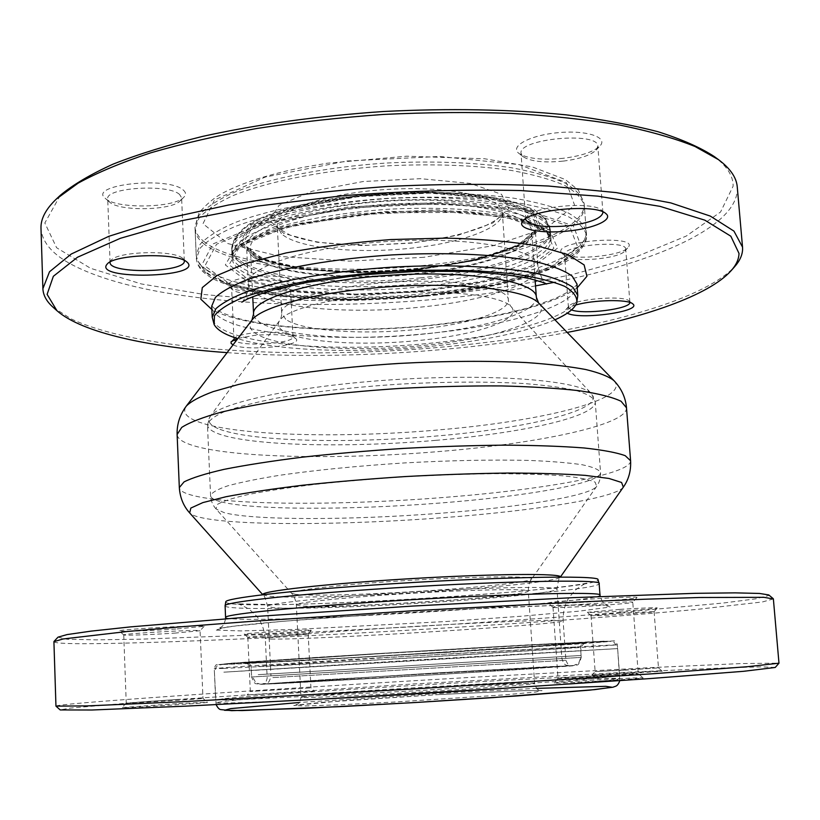 <?xml version="1.0" encoding="UTF-8"?>
<svg xmlns="http://www.w3.org/2000/svg" width="820" height="820" viewBox="0 0 820 820"><rect width="100%" height="100%" fill="white"/><g stroke="black" fill="none" stroke-linecap="round" stroke-linejoin="round"><path stroke-width="0.61" stroke-dasharray="4.1 3.07" d="M252.714 280.727C239.307 282.377 232.275 284.847 231.619 288.138L232.531 289.716C238.661 296.245 284.243 294.38 289.624 287.41L290.382 285.77C287.041 280.922 274.485 279.241 252.714 280.727M251.617 276.77C274.731 274.095 299.013 278.738 292.627 284.284C286.58 292.074 236.119 294.134 229.221 286.836C226.094 282.521 233.556 279.169 251.617 276.77M60.239 195.385L44.844 222.999L56.621 247.753L90.569 268.304L141.409 283.956L204.293 294.503C250.664 299.074 299.331 301.094 350.314 300.55C427.199 298.008 503.91 289.142 572.668 274.413L635.418 257.101L686.268 236.058L720.565 212.011L733.131 186.16C733.254 175.972 726.961 166.101 714.251 156.528M183.342 190.117C186.058 192.454 186.222 194.822 183.844 197.22C174.465 208.106 115.989 209.131 105.431 198.471C86.992 184.787 168.623 175.88 183.342 190.117M561.116 252.263C554.699 240.516 640.83 234.469 627.976 247.599C621.519 256.27 569.613 260.883 562.141 253.513L561.116 252.263M204.867 244.637C198.676 239.942 195.416 234.858 195.088 229.385L198.932 218.181C205.758 210.484 217.187 202.929 233.218 195.529C268.847 181.107 325.724 169.832 386.64 165.855C433.319 163.621 474.995 165.168 511.68 170.498C533.738 174.588 551.593 179.652 565.246 185.709C576.224 192.147 582.6 199.004 584.373 206.261C585.275 233.792 507.559 259.766 419.584 268.15C331.567 276.699 236.672 267.955 204.867 244.637M563.35 158.28C542.215 160.341 527.403 158.721 518.927 153.432C509.333 146.462 529.638 135.238 558.092 132.676C586.536 129.908 608.532 137.248 599.963 145.95C593.639 151.833 581.431 155.943 563.35 158.28M234.048 339.654L234.571 338.086C237.257 335.708 244.145 333.914 255.215 332.715C273.941 331.3 286.303 332.264 292.289 335.616L292.986 336.805C294.626 343.19 245.487 346.983 235.791 341.253M179.621 194.524C168.653 183.639 105.103 187.565 107.727 198.952L109.49 202.017C118.89 211.55 171.749 210.617 180.123 200.859L181.609 197.763L179.621 194.524M110.095 262L111.233 260.094C118.244 251.381 172.866 249.854 182.327 258.054L184.233 260.391M563.227 161.109C579.555 158.998 590.543 155.318 596.201 150.05L597.841 146.267C598.846 131.19 517.656 138.785 521.048 153.361L523.201 156.774C530.796 161.509 544.142 162.954 563.227 161.109M525.774 218.591L526.963 216.541C534.332 206.312 592.255 201.156 601.245 209.992L602.731 211.816M564.713 255.194L565.626 256.311C572.298 262.912 619.182 258.751 624.922 251.002L625.721 249.126C626.634 239.594 562.079 245.446 564.57 254.61L564.713 255.194M571.509 309.919L568.588 307.992L569.049 306.065C573.569 299.177 623.395 294.872 629.053 300.919L629.873 302.457M737.262 187.001L737.354 189.451C736.237 227.611 654.165 262.431 554.453 282.285M535.532 285.893C371.644 315.792 154.929 310.595 69.105 263.138C51.281 253.021 41.912 241.428 41 228.37M53.156 307.305L70.961 318.816C137.535 349.996 283.853 359.078 421.347 348.848C558.502 338.445 695.298 307.633 734.535 266.828M567.173 332.428C462.254 352.467 333.668 360.103 227.109 352.631M233.034 344.861C245.57 351.698 305.368 345.753 295.661 338.547C289.04 334.857 275.294 333.791 254.425 335.359L237.185 338.486M575.742 305.019C570.648 306.475 567.378 307.971 565.943 309.519L565.451 311.641L567.276 313.168M554.935 319.82C525.118 332.295 482.877 341.222 428.204 346.604C356.157 353.635 277.037 350.95 237.769 338.66M177.243 699.47L126.239 703.027C124.158 703.745 205.389 698.763 202.981 698.322L177.243 699.47M178.77 703.498L207.398 702.309C210.904 702.894 119.002 708.562 122.098 707.568L178.77 703.498M775.228 667.459L761.688 666.855L728.847 667.726L622.298 672.451L412.122 684.054L146.309 701.551L70.335 708.101L60.188 709.935M313.404 691.168L247.107 695.063L313.404 691.168M554.115 682.937C557.836 681.891 643.813 676.982 643.085 677.863C646.539 678.56 550.271 684.105 553.869 683.009L554.115 682.937M225.028 698.548C287.789 691.957 617.665 672.912 619.684 675.926L578.694 680.016L417.821 690.655L233.895 699.983L215.639 699.931L225.028 698.548M624.748 673.814L591.886 675.29C590.882 674.809 663.011 670.627 662.304 671.211L624.748 673.814M174.547 633.132L200.09 630.713C202.407 629.217 121.596 633.655 123.738 634.926L123.758 634.957C123.861 635.664 151.659 634.649 174.547 633.132M309.97 687.949L250.325 691.465L309.97 687.949M307.203 633.768C300.325 633.399 245.979 636.689 247.814 637.355L247.824 637.365C247.517 638.257 308.658 634.731 308.166 633.901L307.203 633.768M624.707 670.165L658.491 667.89L595.125 671.57L624.707 670.165M620.391 613.001L591.035 615.595C590.646 616.548 654.442 612.571 654.073 611.659L620.391 613.001M558.205 678.232L557.989 678.294C555.56 679.093 640.563 674.163 638.257 673.64L638.257 673.63C639.108 672.964 561.423 677.422 558.205 678.232M553.223 607.374C556.514 608.604 632.978 603.735 632.774 602.3L632.784 602.269C634.905 600.599 550.425 605.908 552.998 607.271L553.223 607.374M55.924 706.092C56.447 705.487 65.743 704.411 83.794 702.853C156.528 696.662 321.799 685.991 472.105 677.31L652.812 667.521L741.014 663.564L779 663.134M773.373 598.928L762.487 601.941L697.164 609.383C636.443 614.969 554.802 621.017 468.876 626.521C319.195 636.002 154.416 643.772 81.826 643.71C63.796 643.649 54.489 642.972 53.915 641.67M310.278 630.18L311.333 630.354C311.784 631.369 244.083 635.254 244.309 634.198C241.275 633.419 302.601 629.688 310.278 630.18M58.005 637.16L66.963 639.241L96.278 639.856L141.46 639.159L263.486 634.618L406.546 627.095C481.196 622.636 551.255 617.86 616.712 612.765L723.076 603.048L755.712 598.836L768.883 595.474L768.77 594.93M619.879 609.373C642.88 607.958 655.364 607.487 657.322 607.948C657.609 609.055 586.976 613.473 587.294 612.325L619.879 609.373M175.736 629.053C150.398 630.744 119.535 631.81 119.33 630.959C115.292 629.463 208.362 624.379 204.108 626.316L175.736 629.053M548.539 603.264L548.303 603.172C543.568 601.572 641.066 595.412 636.884 597.595C636.925 599.338 552.362 604.74 548.539 603.264M225.777 601.808C223.101 613.042 601.982 590.533 597.995 579.699M577.208 287.799C553.9 304.907 494.029 319.267 428.716 325.632C342.012 334.396 245.467 328.564 211.857 309.509M206.117 272.814C199.926 268.447 196.677 263.691 196.359 258.566L200.254 248.05C207.111 240.803 218.591 233.679 234.684 226.679C270.436 213.015 327.487 202.222 388.567 198.255C435.358 195.99 477.127 197.282 513.873 202.13C535.972 205.881 553.838 210.566 567.491 216.183C578.459 222.189 584.814 228.585 586.566 235.381C588.504 260.555 512.736 285.032 426.994 293.437C337.563 302.877 237.595 295.22 206.117 272.814M426.595 295.999L350.499 299.915L280.163 296.02L226.658 284.396L201.146 266.151L212.892 243.981L264.85 222.374L348.674 206.937L443.928 202.222L525.241 209.407L573.375 225.879L581.37 246.892L553.008 267.73L497.74 284.837L426.595 295.999M422.003 290.752L356.023 294.144L295.333 290.659L249.833 280.481L229.046 264.747L240.229 245.887L284.96 227.765L355.665 214.922L435.574 210.955L504.279 216.818L545.884 230.522L553.889 248.286L530.581 266.162L483.462 281.014L422.003 290.752M421.183 286.733C346.399 294.718 263.159 287.912 239.132 269.278C234.704 265.906 232.378 262.277 232.142 258.413C232.449 247.045 252.088 234.448 288.322 224.321C317.658 216.89 351.288 211.847 389.223 209.192C427.189 207.337 461.188 208.362 491.2 212.277C528.367 218.038 549.369 228.216 551.009 239.46C552.741 259.602 491.856 279.743 421.183 286.733M238.763 261.488C234.335 258.044 232.009 254.354 231.773 250.407C232.388 241.5 242.925 232.634 263.384 223.798C292.74 212.503 339.162 203.688 388.7 200.459C426.646 198.614 460.625 199.701 490.616 203.719C527.783 209.623 548.785 220.016 550.435 231.476C552.188 251.986 491.364 272.435 420.732 279.476C345.999 287.523 262.789 280.491 238.763 261.488M418.651 269.349L357.582 272.465L301.524 268.868L259.776 258.812L241.07 243.499L251.801 225.377L292.996 208.167L357.561 196.123L430.377 192.526L493.209 198.245L531.678 211.427L539.591 228.503L518.64 245.723L475.415 260.032L418.651 269.349M252.56 256.424L248.224 251.678L246.584 246.615C244.175 228.001 308.402 205.738 388.741 201.064C469.05 196.195 535.47 210.699 535.286 229.467C536.936 248.04 482.221 266.746 418.005 273.193C349.638 280.624 273.665 273.941 252.56 256.424M254.302 292.668L249.977 288.343L248.357 283.71C246.01 266.674 310.534 245.928 391.119 241.234C471.705 236.355 538.227 249.311 537.92 266.51C539.457 283.525 484.497 300.94 420.096 307.172C351.524 314.327 275.397 308.607 254.302 292.668M577.782 295.487C579.412 315.597 508.697 335.954 428.122 343.436C343.631 351.831 249.475 346.255 220.826 328.338C215.332 324.935 212.452 321.225 212.206 317.207M576.962 284.468C578.633 305.183 508.01 326.011 427.517 333.566C343.098 342.063 248.983 336.149 220.344 317.637C214.84 314.121 211.97 310.298 211.703 306.167M371.122 614.795L283.136 621.273L228.247 626.757L215.25 630.098L241.018 630.918L295.877 629.411L447.064 621.457L521.141 616.24L579.351 611.136L610.162 607.036L603.418 604.863L554.617 605.447L470.526 609.004L371.122 614.795M223.686 668.413C286.477 665.789 615.666 646.016 617.337 644.704L373.09 658.183C277.365 663.964 212.031 668.331 214.266 668.649L223.686 668.413M619.684 675.926L617.337 644.704C615.984 641.506 614.487 640.266 612.847 640.963L529.648 644.786L373.766 653.806L231.773 663.154L218.694 664.61L244.114 663.718L448.683 652.3L580.191 643.833L610.838 641.414L604.176 641.137L472.392 647.974L324.166 656.892L246.871 662.027L216.849 664.753C216.06 664.374 215.199 665.676 214.266 668.649L215.639 699.931M380.531 653.673L259.868 661.596L247.466 662.909L314.337 659.874L507.949 648.415L582.507 643.095L533.676 644.909L380.531 653.673M381.659 657.906L257.818 666.352C305.286 664.456 581.021 647.892 580.468 646.939C585.234 646.16 484.476 651.664 381.659 657.906M258.208 674.655L581.093 655.467L258.208 674.655M384.969 677.73L273.921 683.798L261.928 684.116L322.926 679.831L570.833 665.697L525.169 669.171L384.969 677.73M272.855 677.576L565.902 660.264L272.855 677.576M271 639.067C312.533 640.061 564.529 624.45 563.104 620.832C567.143 618.762 475.948 622.4 383.463 628.366C313.271 632.835 263.712 637.232 265.301 638.534L271 639.067M225.11 605.867C225.223 606.677 228.021 607.292 233.505 607.712C290.536 612.735 599.03 592.788 599.143 583.645M225.633 617.45C225.736 618.116 228.534 618.608 234.018 618.905C291.028 622.554 599.768 602.864 599.994 595.207M613.924 380.582C631.923 399.422 540.8 421.459 438.146 429.946C340.423 438.567 231.404 435.768 195.877 420.885C185.566 416.601 182.409 411.63 186.386 405.992M626.5 407.796C627.587 424.934 538.658 443.415 440.699 451.4C339.511 460.051 226.586 458.072 189.133 444.214C181.404 441.365 177.407 438.126 177.12 434.497M538.648 303.041C555.017 319.39 495.27 338.916 422.515 345.538C353.553 352.405 277.058 347.752 255.901 333.576C249.69 329.507 248.368 325.007 251.955 320.077M536.331 297.168C537.756 312.461 484.107 328.4 421.172 334.314C354.045 341.099 279.63 336.231 259.253 321.952L255.112 318.098L253.564 313.968M256.137 257.818L251.986 253.247L250.407 248.378C248.081 230.297 310.729 208.7 388.916 204.159C467.103 199.403 531.862 213.436 531.688 231.66C533.307 249.649 480.089 267.822 417.472 274.106C350.704 281.352 276.545 274.833 256.137 257.818M418.333 268.97L357.961 272.045L302.559 268.488L261.344 258.536L242.925 243.396L253.585 225.51L294.298 208.536L358.012 196.656L429.844 193.11L491.846 198.748L529.874 211.734L537.766 228.595L517.123 245.61L474.442 259.755L418.333 268.97M418.969 269.729L357.202 272.875L300.499 269.247L258.218 259.089L239.214 243.591L250.008 225.233L291.694 207.798L357.11 195.58L430.91 191.941L494.562 197.753L533.482 211.109L541.425 228.411L520.146 245.836L476.389 260.309L418.969 269.729M420.629 277.826C345.907 285.893 262.707 278.81 238.681 259.714C234.253 256.26 231.927 252.55 231.691 248.593C231.978 236.97 251.596 224.116 287.789 213.815C317.094 206.261 350.693 201.146 388.577 198.481C426.523 196.636 460.491 197.733 490.483 201.771C527.639 207.716 548.641 218.161 550.302 229.661C552.065 250.254 491.252 270.774 420.629 277.826M238.958 265.731C234.54 262.328 232.214 258.679 231.978 254.774C232.275 243.314 251.904 230.625 288.127 220.436C317.453 212.954 351.073 207.88 388.987 205.215C426.943 203.37 460.932 204.426 490.934 208.382C528.101 214.215 549.103 224.485 550.753 235.832C552.495 256.137 491.631 276.422 420.978 283.433C346.214 291.448 262.994 284.54 238.958 265.731M422.628 291.459L355.275 294.923L293.283 291.387L246.728 281.004L225.326 264.932L236.601 245.631L282.316 227.058L354.752 213.876L436.67 209.807L507.047 215.844L549.533 229.907L557.559 248.101L533.595 266.377L485.389 281.526L422.628 291.459M425.99 295.303L351.216 299.156L282.172 295.313L229.733 283.874L204.867 265.967L216.562 244.237L267.566 223.101L349.627 208.024L442.79 203.401L522.412 210.412L569.685 226.504L577.71 247.076L550.035 267.525L495.854 284.335L425.99 295.303M205.963 269.288C199.772 264.87 196.513 260.084 196.205 254.907L200.08 244.309C206.947 237 218.417 229.825 234.499 222.784C270.241 209.018 327.272 198.173 388.332 194.196C435.102 191.931 476.861 193.253 513.607 198.173C535.685 201.966 553.561 206.691 567.204 212.37C578.182 218.427 584.537 224.875 586.29 231.732C588.247 257.111 512.51 281.762 426.8 290.198C337.389 299.669 237.441 291.889 205.963 269.288M204.764 242.177C198.563 237.451 195.303 232.347 194.975 226.843L198.819 215.578C205.646 207.839 217.064 200.244 233.095 192.813C268.714 178.319 325.571 167.003 386.476 163.026C433.134 160.802 474.811 162.37 511.485 167.741C533.543 171.851 551.399 176.956 565.041 183.044C576.019 189.533 582.405 196.421 584.178 203.719C586.259 230.727 510.778 256.66 425.252 265.301C336.036 275.028 236.242 266.356 204.764 242.177M423.643 257.326L349.094 261.108L280.204 256.465L227.868 243.571L203.001 223.737L214.553 199.936L265.29 177.038L346.983 160.976L439.797 156.466L519.203 164.635L566.446 182.593L574.595 205.246L547.155 227.54L493.24 245.692L423.643 257.326M412.286 243.058L362.563 245.559L317.155 242.269L283.874 233.485L269.657 220.426L279.087 205.287L312.297 191.193L363.301 181.497L420.537 178.688L470.301 183.424L501.502 194.289L508.8 208.526L492.799 223.03L458.298 235.176L412.286 243.058M281.393 233.669L277.293 226.187C275.479 210.822 325.93 192.956 388.044 189.369C450.149 185.576 502.352 197.343 502.373 212.81C503.787 227.704 461.814 242.935 411.384 248.142C356.977 254.251 296.758 248.214 281.393 233.669M285.729 319.277L281.67 313.26C279.989 300.817 330.962 285.729 393.549 282.09C456.125 278.298 508.523 287.236 508.338 299.792C509.548 311.856 467.123 324.689 416.345 329.496C361.548 335.083 301.042 330.901 285.729 319.277M282.592 330.624C278.123 327.487 277.191 324.064 279.774 320.333C287.533 308.781 337.092 296.399 394.205 293.047C451.307 289.614 501.973 296.04 511.055 306.598C523.57 319.503 476.471 335.175 417.667 340.577C361.077 346.265 298.582 342.227 282.592 330.624M218.028 428.573C209.715 425.078 207.081 421.07 210.135 416.539C218.725 402.497 300.807 385.133 399.33 379.342C497.842 373.428 581.4 380.952 591.599 393.877C606.246 409.692 526.553 428.604 435.051 436.127C346.675 443.876 248.337 441.457 218.028 428.573M435.543 440.36C346.501 448.12 247.404 445.854 216.767 433.134C210.781 430.664 207.675 427.917 207.46 424.862C208.495 420.67 214.153 416.263 224.403 411.671C237.349 407.038 254.569 402.569 276.053 398.264C311.928 391.909 353.112 387.194 399.617 384.129C446.141 381.669 487.603 381.474 523.97 383.534C545.823 385.267 563.442 387.665 576.849 390.73C587.581 394.082 593.711 397.782 595.238 401.831C596.427 416.867 520.761 433.308 435.543 440.36M219.821 501.502C213.835 499.821 210.75 497.873 210.566 495.68C211.673 492.615 217.402 489.335 227.775 485.829C240.844 482.262 258.208 478.736 279.866 475.251C316.028 470.044 357.499 465.944 404.291 462.941C451.113 460.379 492.789 459.548 529.3 460.43C551.224 461.332 568.885 462.777 582.292 464.766C592.993 467.021 599.082 469.604 600.537 472.504C601.398 483.39 525.097 496.551 439.438 503.07C349.904 510.183 250.459 510.194 219.821 501.502M439.438 513.32C351.544 520.177 253.974 520.556 224.239 512.684L216.049 508.984L217.085 504.618C222.363 501.409 232.736 498.037 248.173 494.511C266.449 490.965 288.835 487.582 315.321 484.364C343.631 481.34 373.561 478.798 405.111 476.738C436.691 475.046 466.703 474.021 495.177 473.683C521.858 473.745 544.49 474.452 563.053 475.805C578.807 477.476 589.498 479.597 595.125 482.16L596.663 486.373C589.939 496.049 518.763 507.334 439.438 513.32M295.63 594.356L291.612 593.332C287.769 590.554 342.883 584.281 411.261 580.242C479.649 576.163 535.111 575.865 531.616 579.074C529.945 581.933 485.245 586.874 432.96 590.39C375.027 594.367 311.518 596.345 295.63 594.356M300.222 605.847L296.338 604.873C295.128 602.536 347.875 597.073 412.04 593.28C476.194 589.457 529.228 588.627 528.295 591.097C528.838 593.393 484.897 597.985 432.939 601.419C376.841 605.191 315.392 607.353 300.222 605.847M304.825 696.692L300.991 697.369C299.935 698.332 353.246 696.026 417.913 692.182C482.58 688.349 535.798 684.31 534.63 683.48C534.947 682.588 490.524 684.495 438.187 687.478C381.679 690.665 319.933 694.889 304.825 696.692M439.879 694.499L341.663 700.813L293.765 705.507L304.394 705.979L339.664 704.79L393.21 702.115L504.105 694.899L535.634 692.07L542.092 690.583L524.452 690.614L439.879 694.499M536.793 688.37L450.61 692.746L299.423 702.473M516.826 687.467C584.609 682.783 618.957 679.852 619.889 678.663C619.756 677.095 539.929 680.6 451.328 685.653C358.853 690.891 256.578 697.81 225.141 701.192L215.752 702.678C216.818 703.734 251.279 702.586 319.134 699.214M223.85 672.174L415.996 659.987L617.634 648.599L223.85 672.174M448.109 652.31L300.591 660.807L222.527 664.384L289.173 659.188L374.689 653.786L552.803 643.608L607.066 641.64L448.109 652.31M444.891 652.382L264.891 662.416L243.632 663.134L256.147 661.801L379.639 653.683L536.587 644.715L586.279 642.87L509.886 648.323L299.023 660.715L244.473 663.134C245.631 664.405 248.89 661.32 251.32 670.381L580.755 650.813L251.32 670.381L251.627 676.992L581.226 657.404L251.627 676.992C253.462 681.861 255.01 684.105 256.26 683.706L261.067 684.341L292.678 682.896L379.476 678.068L517.512 669.684L572.411 665.861L576.788 664.948C578.059 665.573 579.535 663.062 581.226 657.404L580.755 650.813C582.097 641.517 585.705 644.202 586.7 642.798L444.891 652.382M443.743 672.482L260.001 684.228L384.539 677.771L526.604 669.089L572.719 665.584L443.743 672.482M262.83 594.766L268.55 596.212C289.593 598.559 367.175 596.089 437.603 591.261C501.973 586.935 558.041 580.806 560.296 577.198L560.296 577.198C559.26 576.839 558.164 580.837 557.005 589.211L561.905 658.552C564.785 667.931 567.727 664.395 569.182 665.819L324.013 679.78L263.845 684.003L275.766 683.685L385.41 677.689L523.724 669.243L562.059 666.619L568.936 665.809L546.407 666.793L443.138 672.533L264.583 683.921C265.977 682.24 268.827 685.817 270.948 675.834L561.905 658.552L270.948 675.834L267.617 606.4C265.936 603.52 331.28 596.704 411.958 591.927C492.625 587.11 558.328 586.146 557.005 589.211C557.538 592.132 501.983 597.872 437.603 602.116C368.918 606.728 293.345 609.444 273.101 607.671L267.617 606.4C265.465 598.231 263.907 594.387 262.923 594.869L262.841 594.756M623.333 487.152C615.502 498.181 533.523 510.891 443.599 517.635C345.148 525.251 235.565 525.938 200.029 517.358C194.647 516.057 191.193 514.581 189.666 512.92M630.59 460.758C631.39 474.237 541.907 489.919 443.569 497.463C341.981 505.571 228.759 505.479 191.285 495.065C183.567 492.912 179.58 490.421 179.324 487.572M289.624 287.41L292.627 284.284M232.531 289.716L229.221 286.836M292.986 336.805L290.382 285.77M233.987 339.337L231.619 288.138M180.123 200.859L183.844 197.22M109.49 202.017L105.431 198.471M184.305 260.873L181.609 197.763M110.064 262.482L107.727 198.952M596.201 150.05L599.963 145.95M523.201 156.774L518.927 153.432M602.925 212.626L597.841 146.267M525.702 219.422L521.048 153.361M624.922 251.002L627.976 247.599M565.626 256.311L562.141 253.513M629.873 302.221L625.721 249.126M568.444 307.479L564.57 254.61M111.233 260.094L107.328 263.917M182.962 258.556L187.114 262.164M526.963 216.541L523.088 220.754M601.245 209.992L605.724 213.487M569.049 306.065L565.943 309.519M629.053 300.919L632.671 303.81M234.571 338.086L231.486 341.304M292.289 335.616L295.661 338.547M195.088 229.385L196.359 258.566C196.851 263.199 198.85 267.371 202.355 271.071C204.446 273.214 208.095 275.848 213.333 278.984C222.21 283.259 232.931 287 245.498 290.198C291.489 300.786 361.425 302.641 426.728 296.071C467.964 291.787 503.634 284.868 533.748 275.294C561.116 265.372 583.922 256.558 586.566 235.381L584.373 206.261M232.142 258.413C232.593 246.84 255.912 235.299 302.098 223.798L380.685 212.769L465.924 212.39L512.818 218.827L536.321 226.207C545.566 230.82 550.466 235.237 551.009 239.46L550.435 231.476L546.222 220.508C541.794 215.014 532.918 209.541 519.603 204.098L492.256 197.364L452.917 192.925C415.791 191.634 378.163 193.315 340.044 197.958C315.741 201.956 294.329 206.906 275.807 212.79C264.501 217.126 256.373 220.744 251.443 223.665C242.822 228.524 232.449 238.323 231.773 250.407L232.142 258.413M241.828 302.17C243.519 301.668 249.874 289.952 248.357 283.71L246.584 246.615L249.772 251.914C254.62 255.348 254.118 256.434 272.045 262.533C305.839 272.424 364.418 274.895 418.436 269.226C446.572 266.039 471.51 261.303 493.25 255.01C507.108 250.284 516.928 246.246 522.688 242.904L528.131 239.327C533.43 234.889 535.808 231.599 535.286 229.467L537.92 266.51C541.343 278.564 544.224 284.407 546.55 284.048M576.983 284.079C578.5 283.577 575.712 286.108 568.629 291.664L555.027 298.603L528.5 307.766C499.595 315.556 466.221 321.44 428.358 325.448C358.904 332.284 283.433 329.999 240.239 319C228.759 315.69 220.252 312.287 214.727 308.802L211.642 305.778M126.239 703.017L122.098 707.568M204.108 626.316L200.08 630.744L202.981 698.322L207.398 702.309M123.738 634.926L126.239 703.027M247.814 637.355L250.325 691.465L247.107 695.063M308.176 633.88L310.923 687.816L314.46 690.993M591.025 615.574L595.125 671.57L591.886 675.29M658.48 667.89L662.304 671.211M654.083 611.638L658.491 667.89M552.998 607.271L557.989 678.294L553.869 683.009M636.884 597.595L632.774 602.3L638.257 673.64L643.085 677.863M308.166 633.901L311.333 630.354M247.824 637.365L244.309 634.198M654.073 611.659L657.322 607.948M591.035 615.595L587.294 612.325M553.018 607.302L548.303 603.172M123.758 634.957L119.33 630.959M251.145 666.506C249.516 663.247 248.429 662.047 247.876 662.909L370.466 656.748L583.297 642.982C582.456 642.326 581.513 643.649 580.468 646.939L581.093 655.467C578.572 666.762 577.167 662.939 574.082 665.43L442.574 674.317L260.104 684.167L255.748 682.578L251.535 675.044L251.145 666.506M565.902 660.264C567.799 664.794 569.592 666.609 571.284 665.707L431.638 673.199L262.482 684.054C263.589 682.722 265.424 685.622 267.187 678.007L265.301 638.534C264.286 629.575 261.518 622.226 256.978 616.486L249.362 609.332C242.3 605.406 238.128 603.571 236.836 603.838L276.976 604.647C309.171 604.278 365.402 602.085 418.272 598.877C468.743 595.802 521.254 591.476 550.774 588.217C570.084 586.044 584.311 583.84 587.253 583.02C585.818 582.979 581.893 585.295 575.466 589.959L568.834 597.831C564.959 604.094 563.053 611.761 563.104 620.832L565.902 660.264M225.613 618.731C223.204 628.817 220.16 626.716 218.632 628.428L238.733 625.516C267.135 622.37 311.292 618.793 371.214 614.795C433.349 610.716 500.856 607.251 546.612 605.713C595.166 604.155 605.262 604.904 608.245 605.283C606.523 603.756 603.756 606.205 600.158 596.478M535.111 279.948L531.688 231.66C534.24 230.748 531.165 234.1 522.473 241.695C507.242 252.088 463.402 264.43 418.046 268.806C385.687 271.891 354.547 272.476 324.628 270.549C291.899 267.545 277.437 263.835 263.179 258.361C253.769 253.411 249.516 250.079 250.407 248.378L252.734 296.717M231.691 248.593C232.531 235.811 245.969 225.192 255.194 220.754C270.59 213.067 291.438 206.558 317.729 201.238L338.055 197.733L401.226 191.921L465.873 193.366L506.381 199.639L534.199 209.571L545.361 218.233L550.302 229.661L550.753 235.832L549.912 233.669L545.361 229.374L530.13 222.251L503.49 215.752L465.565 211.324L386.333 211.416L298.859 223.409L264.819 233.085L244.247 242.33C238.651 245.99 235.094 248.849 233.577 250.889L231.978 254.774L231.691 248.593M196.205 254.907C198.307 268.294 212.288 277.837 221.964 281.639C237.513 287.871 257.418 292.504 281.68 295.518C326.268 300.54 374.463 300.51 426.256 295.446C466.365 291.295 501.225 284.56 530.837 275.264C547.053 269.975 560.162 264.009 570.156 257.367C579.637 251.32 585.008 242.771 586.29 231.732L584.178 203.719L578.489 190.24L565.298 179.529L532.364 166.962L484.722 158.783L406.771 156.2L326.944 163.252L301.268 167.71C268.037 174.588 241.879 183.024 222.804 193.028C214.686 197.302 206.763 203.893 199.045 212.78L194.975 226.843L196.205 254.907M277.293 226.187C274.546 225.818 278.872 228.811 290.26 235.186C297.814 238.046 307.367 240.373 318.918 242.166L327.826 243.335L367.093 245.344L411.968 242.863C442.062 239.214 466.529 233.536 485.378 225.818C500.343 218.171 498.109 218.14 501.245 215.281L502.373 212.81L508.338 299.792C508.031 298.952 508.677 303.83 511.055 306.598L591.599 393.877L595.238 401.831L600.537 472.504C600.824 477.619 599.533 482.242 596.663 486.373L531.616 579.074C531.934 578.807 528.398 582.077 528.295 591.097L534.63 683.48C537.182 692.275 539.796 689.159 540.759 690.543L523.631 690.645L439.848 694.499L323.059 702.279L295.733 705.097C296.973 703.396 299.269 706.502 300.991 697.369L296.338 604.873C295.169 595.925 291.274 593.106 291.612 593.332L216.049 508.984C212.718 505.222 210.894 500.784 210.566 495.68L207.46 424.862L210.135 416.539L279.774 320.333C281.813 317.299 281.875 312.389 281.67 313.26L277.293 226.187M619.787 680.682L617.634 648.599C615.246 643.331 613.534 641.055 612.519 641.773L610.377 641.26L588.791 641.845L435.779 650.127L313.076 657.64L227.078 663.646L218.735 665.153C216.88 665.379 215.445 667.839 214.44 672.554L216.101 704.667"/><path stroke-width="1.23" d="M718.525 159.674L714.251 156.528C700.464 147.528 681.738 139.267 658.081 131.753C631.646 124.835 600.947 119.187 565.984 114.831C509.978 109.306 449.124 108.199 383.411 111.51C317.781 115.999 257.48 124.302 202.53 136.417C168.325 144.894 138.508 154.129 113.088 164.133C90.477 174.393 72.857 184.808 60.239 195.385L56.365 199.014L78.156 183.137C97.406 172.589 121.575 162.493 150.644 152.848C182.347 143.633 217.772 135.505 256.926 128.463C297.68 122.2 339.9 117.526 383.586 114.431C427.333 112.33 469.809 111.981 511.024 113.365C550.732 115.722 586.874 119.597 619.438 124.999C649.45 131.128 674.645 138.293 695.011 146.493L718.525 159.674C730.292 168.5 736.544 177.612 737.262 187.001L742.53 247.127L733.951 231.107L710.233 216.06L670.811 202.909L616.199 192.597L548.334 186.017C497.514 183.69 444.03 183.834 387.87 186.447C331.792 190.506 278.667 196.697 228.472 205.02L161.878 219.586L108.865 236.293L71.268 254.026L49.507 271.768L42.886 288.691C43.194 295.323 46.617 301.534 53.156 307.305L56.939 310.688L47.109 294.37L53.341 276.299L77.49 257.244L120.386 238.302L181.261 220.785L257.285 206.117L343.59 195.642C404.291 191.039 463.29 189.348 520.608 190.547L597.718 196.144L660.09 206.373L704.769 220.139L730.835 236.211L739.005 253.421C738.851 259.202 736.237 264.942 731.184 270.631C708.787 295.641 644.223 317.668 567.173 332.428M235.791 341.253L234.048 339.654M184.233 260.391L184.305 260.873C186.365 272.578 109.214 274.362 110.064 262.482L110.095 262M602.731 211.816L602.925 212.626C601.265 218.643 589.621 223.05 568.004 225.859C543.209 227.847 529.105 225.705 525.702 219.422L525.774 218.591M629.873 302.457C630.447 308.955 583.666 314.849 571.509 309.919M554.453 282.285L535.532 285.893M42.886 288.691L41 228.37C40.6 218.96 45.725 209.172 56.365 199.014M731.184 270.631L734.535 266.828C739.701 261.026 742.387 255.174 742.602 249.259L742.53 247.127M186.406 261.621C176.003 252.57 115.025 254.282 107.328 263.917C91.42 280.45 204.559 277.806 187.114 262.164L186.406 261.621M227.109 352.631C148.85 347.096 82.133 332.869 56.939 310.688M568.711 230.963C594.274 228.411 614.036 219.452 605.724 213.487C595.832 203.719 531.175 209.469 523.088 220.754C515.001 228.78 540.728 234.233 568.711 230.963M237.185 338.486L231.066 341.837L231.107 343.416L233.034 344.861M567.276 313.168C579.473 320.282 643.423 311.313 632.671 303.81C628.018 299.064 593.321 299.771 575.742 305.019M237.769 338.66C224.977 334.693 217.095 329.978 214.133 324.505L214.45 315.803C219.114 309.663 228.698 303.523 243.212 297.383C260.483 291.387 281.752 285.975 307.008 281.137C334.047 276.801 362.676 273.552 392.913 271.389C439.458 269.093 480.407 270.026 515.749 274.177C536.659 277.406 552.977 281.465 564.713 286.354C573.569 291.571 577.577 297.106 576.726 302.959C574.43 308.74 567.163 314.367 554.935 319.82M55.955 706.133L60.188 709.935L91.973 710.007L186.499 706.112L333.812 698.394L502.158 688.39L649.358 678.611L743.668 671.293L775.228 667.459L778.979 663.185L747.358 666.701L652.074 673.804L417.708 688.708L183.229 701.653L87.771 705.887L55.955 706.133L53.915 641.67L63.068 638.964L127.141 631.502L182.296 626.685L250.776 621.406L413.075 610.736L575.496 602.116L644.12 599.246L699.45 597.503L763.963 597.329L773.373 598.928L778.979 663.185M773.219 598.672L768.77 594.93L759.453 593.444L735.191 592.86L695.442 593.321L572.975 597.657L412.798 606.062L252.744 616.681L130.636 626.88L91.102 631.123L67.086 634.577L58.005 637.16L54.038 641.404M225.11 605.867C222.948 602.597 283.843 595.371 372.423 589.344C489.899 581.154 604.535 578.828 599.143 583.645L597.995 579.699C601.07 574.841 487.674 577.014 372.372 585.111C285.667 591.046 225.264 598.323 225.777 601.808L225.11 605.867L225.613 618.731M211.857 309.509L200.849 299.218L202.284 287.615L217.197 275.407L245.6 263.497L286.159 252.908C318.426 246.81 353.389 242.351 391.027 239.542L446.254 238.097C481.586 238.999 512.254 241.664 538.258 246.113L567.87 254.569L584.127 264.932L586.925 276.289L577.208 287.799M214.133 324.505L212.206 317.207L215.926 308.679C222.435 302.775 233.269 296.942 248.429 291.172C282.08 279.886 335.544 270.784 392.657 267.115C449.811 263.999 503.972 266.705 538.73 273.931C554.463 277.857 565.913 282.367 573.077 287.461L577.782 295.487L576.726 302.959M212.206 317.207L211.703 306.167L215.414 297.393C221.912 291.325 232.726 285.339 247.865 279.425C281.475 267.873 334.878 258.597 391.939 254.917C449.032 251.812 503.152 254.702 537.889 262.195C553.623 266.274 565.072 270.938 572.247 276.196L576.983 284.079M599.143 583.645L599.994 595.207C605.457 591.117 490.76 594.182 373.151 602.177C284.468 608.081 223.481 614.733 225.633 617.45M186.386 405.992C191.06 401.308 199.977 396.521 213.128 391.632L238.517 384.467C278.472 375.13 336.825 367.329 398.387 363.475C445.404 360.964 488.074 360.667 526.409 362.573C549.882 364.213 569.644 366.519 585.675 369.502C599.317 372.792 608.737 376.493 613.924 380.582C621.406 388.465 625.588 397.536 626.5 407.796L621.058 401.267C612.56 397.208 598.784 393.702 579.73 390.781C557.743 388.27 531.565 386.661 501.194 385.923C469.009 385.759 435.225 386.599 399.863 388.424C364.541 390.791 330.901 393.969 298.952 397.936C268.888 402.261 243.089 406.966 221.554 412.06C202.97 417.226 189.707 422.331 181.763 427.374L177.12 434.497C176.812 424.196 179.898 414.694 186.386 405.992L251.955 320.077C261.928 305.921 322.978 290.618 393.805 286.467C464.632 282.203 527.065 290.167 538.648 303.041L613.924 380.582M251.955 320.077L253.564 313.968C251.35 298.613 314.49 279.64 393.128 275.059C471.766 270.303 536.71 281.66 536.331 297.168L538.648 303.041M299.423 702.473L230.635 708.613L224.516 710.284L242.064 710.571L345.312 706.389L418.518 702.33L491.682 697.697L594.695 689.62L612.099 687.262L605.816 686.319L536.793 688.37M319.134 699.214C378.676 696.19 457.345 691.516 516.826 687.467M262.841 594.756C259.192 591.322 326.688 583.635 411.168 578.633C495.649 573.6 563.576 573.241 560.357 577.085L623.333 487.152L621.58 482.478L608.993 478.46L585.347 475.385C564.283 473.878 538.535 473.099 508.092 473.048C475.579 473.458 441.242 474.626 405.101 476.574C368.99 478.921 334.755 481.822 302.426 485.266C272.199 488.925 246.728 492.748 225.982 496.735L202.878 502.588L190.845 508.062L189.666 512.92L262.83 594.766M189.666 512.92C183.454 506.042 180.01 497.586 179.324 487.572L184.049 481.904C192.075 477.834 205.43 473.642 224.137 469.337C245.805 465.053 271.758 461.014 301.996 457.222C334.119 453.675 367.934 450.744 403.43 448.417C438.956 446.531 472.884 445.434 505.192 445.147C535.665 445.332 561.915 446.275 583.942 447.956C603.018 450.026 616.794 452.599 625.24 455.694L630.59 460.758C631.103 470.793 628.684 479.587 623.333 487.152M241.828 302.17L247.261 299.105C254.272 295.958 264.091 292.617 276.709 289.06L307.736 282.275L361.066 274.905L418.876 271.256L465.842 271.471C491.323 272.886 512.428 275.223 529.156 278.482C540.81 281.619 546.622 283.484 546.591 284.079L546.55 284.048M577.782 295.487L576.962 284.468M599.994 595.207L600.158 596.478M536.331 297.168L535.111 279.948M253.564 313.968L252.734 296.717M216.101 704.667C217.679 707.701 219.165 709.341 220.58 709.577L231.722 710.663L305.645 708.316L412.06 702.709L517.738 695.893L590.297 690.071L612.858 687.232L615.625 686.248C617.275 685.694 618.659 683.839 619.787 680.682M630.59 460.758L626.5 407.796M179.324 487.572L177.12 434.497"/></g></svg>
